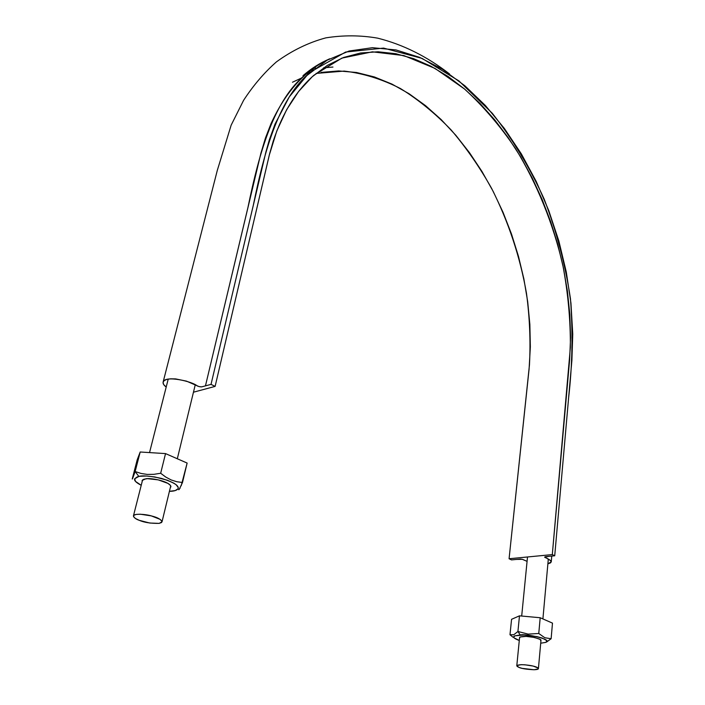 <?xml version="1.0" encoding="UTF-8"?>
<svg xmlns="http://www.w3.org/2000/svg" width="705" height="705" viewBox="0 0 705 705"><rect width="100%" height="100%" fill="white"/><g stroke="black" fill="none" stroke-linecap="round" stroke-linejoin="round"><path stroke-width="1.06" d="M205.455 385.873L211.033 384.366L253.324 205.181C264.648 149.354 279.427 96.858 311.117 71.654L345.635 52.047L383.582 48.09L422.11 58.418L458.893 80.89L492.319 113.302C512.57 139.052 529.878 167.684 544.225 199.215C556.633 231.681 565.384 264.904 570.477 298.867C572.98 332.513 572.372 365.446 568.635 397.655L554.72 555.787L549.177 556.315L554.72 555.787L571.896 360.396L572.751 334.082L570.944 303.088L566.291 272.015L558.845 240.96L548.807 210.707L536.249 181.502L521.383 153.937L504.375 128.46L485.384 105.494L464.789 85.71L442.705 69.425L419.731 57.396L396.016 49.94L372.39 47.693L349.09 51.024L327.111 60.216L306.86 75.558L289.332 96.814L275.073 123.974L269.425 139.528L265.908 151.954L211.033 384.366L215.113 386.402L193.461 392.2L215.113 386.402L269.284 155.118L276.801 130.954L286.662 109.654L298.576 91.509L312.253 76.73L327.358 65.371L343.564 57.475L360.581 52.99L378.091 51.782L395.831 53.721L413.544 58.621L431.011 66.261L448.019 76.431L464.41 88.909L480.008 103.45L494.69 119.824L508.34 137.828L520.845 157.206L532.108 177.775L542.066 199.321L550.64 221.617L557.761 244.468L563.357 267.68L567.402 291.042L569.816 314.342L570.574 337.36L569.631 359.885L552.306 554.588L554.72 555.787L552.306 554.588L509.08 558.748L511.513 559.902L509.08 558.748L552.306 554.588L570.363 347.486C570.565 320.387 568.054 292.945 562.828 265.168C553.222 223.723 537.104 183.846 515.505 148.552C500.171 125.966 483.181 106.12 464.524 89.015L434.976 68.394L403.877 55.589L372.39 51.826L341.899 58.118L314.033 75.153C296.364 90.487 282.749 112.518 273.196 141.22L269.618 153.778L215.113 386.402L211.033 384.366L205.455 385.873L247.966 207.367C259.361 151.742 274.21 99.405 305.97 74.21C313.496 67.724 321.401 62.586 329.676 58.788C305.168 70.103 285.587 91.773 270.949 123.807L265.45 138.03L260.885 153.311L205.455 385.873L201.63 386.851L199.083 386.613L186.481 381.132L175.624 378.902L170.672 378.805L166.697 379.431L164.071 380.682L163.058 382.471L163.701 384.595L166.204 387.045C163.807 385.274 162.776 383.626 163.119 382.11C164.644 374.919 192.773 381.52 197.241 385.961L199.7 386.745C201.648 386.719 199.7 387.477 205.455 385.873M311.46 69.169L315.611 67.962L311.46 69.169M516.774 559.4L511.513 559.902L516.774 559.4C523.322 558.757 519.841 559.206 522.167 559.259L527.076 561.365L522.414 559.303L516.774 559.4M313.452 69.68L308.887 70.888L313.452 69.689M323.551 67.83L332.954 67.045M549.177 556.315L544.877 557.17L550.684 560.59L551.266 561.806L550.543 562.863L547.882 563.85L551.257 561.832C549.962 558.809 543.379 557.109 544.912 557.25C546.163 556.765 542.119 556.95 549.177 556.315M320.986 72.43L338.656 70.932L356.536 72.492L374.381 76.951L391.962 84.089L409.059 93.721L425.52 105.627L441.171 119.568L455.871 135.334L469.512 152.712L481.982 171.482L493.192 191.425L503.053 212.346L511.504 234.034L518.457 256.285L523.877 278.907L527.692 301.687L529.86 324.423L530.345 346.913L529.102 368.909L509.08 558.748L529.455 364.926C530.706 341.467 529.711 317.602 526.485 293.333C520.034 256.629 508.437 221.696 491.693 188.543C479.77 167.288 466.278 147.786 451.218 130.037C435.373 113.54 418.453 99.705 400.458 88.539C382.013 79.154 363.26 73.338 344.181 71.09L316.078 73.426M292.487 82.221L302.004 77.814M534.046 669.741C526.591 669.38 521.577 668.604 518.995 667.415L516.791 665.793C518.298 664.436 522.987 664.357 530.83 665.573C535.712 666.542 538.241 667.556 538.417 668.613C538.417 669.248 536.963 669.627 534.046 669.741L538.294 668.886L538.1 668.023L533.139 666.066L524.881 664.789L521.057 664.674L516.888 665.564L517.153 666.428L518.995 667.415L522.132 668.358L534.046 669.741M159.136 523.374C150.791 523.498 144.164 522.476 139.264 520.316C135.871 519.171 133.932 517.69 133.439 515.893C133.721 513.302 145.97 514.148 151.945 516.069C157.709 517.505 161.066 519.435 162.009 521.867L159.136 523.374L161.568 522.52L161.912 521.11L160.088 519.347L151.293 515.893L140.339 514.209L136.18 514.412L133.818 515.311L133.589 516.747L135.51 518.51L139.264 520.316L149.795 523.039L159.136 523.374M179.114 489.57L182.498 482.511L176.796 481.726L171.148 479.946L165.754 477.056L160.669 473.258L165.534 453.597L187.133 463.062L182.498 482.511L176.796 481.726L171.148 479.946L165.754 477.056L160.669 473.258L153.946 474.324L147.327 474.43L141.044 473.443L135.149 471.53L132.232 479.021L137.193 459.819L140.189 452.002L135.149 471.53L140.189 452.002L165.534 453.597L160.669 473.258L153.946 474.324L147.327 474.43L141.044 473.443L135.149 471.53L138.85 476.439C142.287 475.293 149.848 475.954 161.542 478.422C173.827 482.308 179.334 485.754 178.065 488.75C176.752 490.46 173.871 491.323 169.42 491.332L175.289 490.557L178.065 488.75L178.242 487.525L176.1 484.688L173.853 483.172L167.402 480.246L154.862 476.959L146.517 476.025L139.749 476.28L137.299 476.853L134.717 478.757L138.85 476.439L135.149 471.53L132.566 478.66M132.276 479.021L137.193 459.819L140.189 452.002L165.534 453.597L187.133 463.062L181.194 485.78M178.682 489.728L180.163 488.036M141.22 485.296C136.021 482.572 133.853 480.396 134.717 478.757L135.475 481.392L141.22 485.296M142.137 480.466L142.181 481.524L142.137 480.466L145.82 478.801C148.517 477.972 161.877 479.585 168.363 483.648C170.487 485.093 171.28 486.23 170.742 487.058L170.39 485.348L167.905 483.374L158.272 479.876L147.539 478.669L143.864 479.224L142.137 480.466M170.328 487.56L170.742 487.058L170.337 487.56M517.928 631.495L513.769 634.756L509.988 634.756L511.566 619.307L519.479 615.835L517.928 631.495L519.479 615.835L540.197 617.739L538.761 633.487L528.142 634.112L517.928 631.495L520.228 634.985C525.683 633.363 554.615 639.893 545.432 642.44L540.709 643.207L545.432 642.44L546.446 641.894L546.604 640.492L542.224 638.06L536.849 636.589L524.018 634.976L514.958 635.831L520.228 634.985L517.928 631.495L513.76 634.756L509.988 634.756L512.976 637.205L509.988 634.756L511.566 619.307L519.479 615.835L540.197 617.739L552.482 623.123L551.125 638.73L544.824 637.743L538.761 633.487L540.197 617.739L552.482 623.123L551.125 638.73L544.824 637.743L538.761 633.487L528.142 634.112L517.928 631.495M546.763 641.911L551.125 638.73L546.763 641.911M519.285 640.475C513.725 638.43 512.279 636.879 514.958 635.831L513.698 637.064L514.015 637.813L519.285 640.475M520.167 636.967L519.506 638.245L520.167 636.967L523.656 636.412C528.239 636.077 533.72 637.038 540.092 639.294L540.911 640.977L540.435 639.505L534.584 637.461L526.15 636.404L520.167 636.967M305.97 74.21L311.117 71.654M551.257 561.823L551.759 556.069M449.517 73.946C426.966 56.435 403.022 44.512 377.677 38.158C360.581 35.188 343.317 35.091 325.869 37.858C308.605 42.485 292.126 50.487 276.439 61.873C264.208 72.659 253.254 85.49 243.577 100.357L231.161 125.146L217.307 170.372L163.128 382.057M329.015 59.141C319.823 63.071 311.152 68.588 303 75.682M548.314 559.065L542.903 618.928M540.999 640.008L538.417 668.578M527.507 556.976L521.691 616.038M519.603 637.276L516.791 665.767M195.215 384.956L177.316 458.761M170.733 485.912L162.027 521.797M168.222 379.079L149.539 452.592M142.604 479.867L133.457 515.822"/></g></svg>
